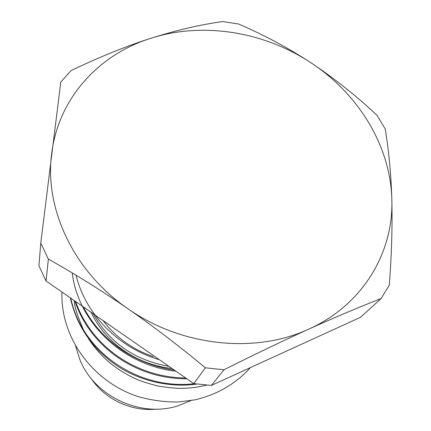 <?xml version="1.0" encoding="UTF-8"?>
<svg xmlns="http://www.w3.org/2000/svg" width="431" height="431" viewBox="0 0 431 431"><rect width="100%" height="100%" fill="white"/><g stroke="black" fill="none" stroke-linecap="round" stroke-linejoin="round"><path stroke-width="0.65" d="M70.328 297.864C76.599 325.48 91.631 347.747 115.416 364.669C137.731 380.223 168.823 388.142 196.913 384.053M74.886 301.032C89.977 346.535 135.684 379.113 186.828 378.774M72.23 272.942C78.065 322.054 122.28 365.278 175.923 371.199M76.007 275.21C85.683 314.587 118.541 347.785 159.384 359.713M93.241 313.779C109.479 342.78 134.698 360.294 168.893 366.318M90.93 312.173C105.924 343.157 136.029 364.454 172.071 368.521M103.047 320.589C115.961 337.484 132.683 349.493 153.231 356.626M74.256 300.59C74.304 306.15 77.451 316.058 83.706 330.318M88.425 338.583C95.52 349.374 103.887 358.43 113.525 365.752C121.45 371.673 131.099 376.861 135.69 378.822C141.109 381.225 148.539 383.628 157.978 386.02C168.068 387.717 176.505 388.493 183.294 388.353C191.558 387.981 196.676 387.415 206.81 385.104M70.776 298.177C81.648 350.812 137.053 390.389 194.333 383.692M75.592 301.522C91.156 345.937 135.539 377.545 185.691 377.982M83.28 306.861C101.22 340.819 134.305 364.19 174.313 370.078M40.773 243.079L48.364 259.112L46.079 281.023L38.935 265.814L40.773 243.079L60.793 82.079L71.029 70.598C99.954 56.833 126.493 46.069 150.656 38.321C176.457 30.213 200.49 24.621 222.757 21.55L238.72 24.05C264.753 35.342 288.824 48.245 310.923 62.764C263.815 31.511 202.457 21.572 150.656 38.321C98.839 54.538 58.357 98.36 51.688 153.533C44.167 208.265 73.507 271.627 127.888 308.704C181.613 346.551 255.443 354.018 308.838 329.085C362.956 304.895 393.826 252.173 391.811 199.025C390.416 145.667 358.215 93.683 310.923 62.764C334.354 78.383 356.372 95.897 376.99 115.303L385.201 128.874C388.854 150.802 391.057 174.189 391.811 199.025C392.496 225.58 391.66 254.285 389.312 285.139L381.149 298.543C357.999 307.594 333.896 317.771 308.838 329.085C281.944 341.293 253.665 354.853 224.001 369.766L211.395 385.422L360.531 317.281L381.149 298.543M211.395 385.422L193.805 383.617L205.35 367.805C178.827 345.802 153.01 326.1 127.888 308.704C101.123 290.305 74.617 273.777 48.364 259.112M205.35 367.805L224.001 369.766M156.264 409.148C131.342 411.756 104.905 399.284 91.07 378.386M190.911 400.62L177.583 405.959C140.296 417.849 94.508 396.24 79.977 359.907L75.624 346.222M46.079 281.023L193.805 383.617M250.341 367.627L249.134 369.001C234.593 384.517 216.486 394.812 194.812 399.882L178.078 402.01C164.577 402.112 151.243 400.302 138.082 396.59C91.873 381.494 60.141 336.342 61.989 292.073"/></g></svg>
